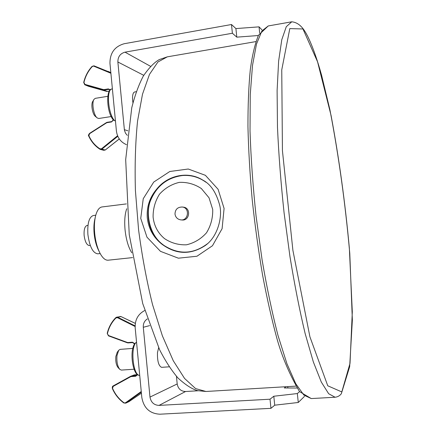 <?xml version="1.0" encoding="UTF-8"?>
<svg xmlns="http://www.w3.org/2000/svg" width="436" height="436" viewBox="0 0 436 436"><rect width="100%" height="100%" fill="white"/><g stroke="black" fill="none" stroke-linecap="round" stroke-linejoin="round"><path stroke-width="0.65" d="M274.724 405.186L273.803 396.237L297.341 393.555L298.273 402.483L274.724 405.186L270.952 408.336L270.015 399.207L159.036 405.398C154.001 405.142 150.987 402.373 149.984 397.087L143.291 327.267C143.095 323.594 144.452 320.809 147.368 318.912M176.449 376.333L177.19 383.958C178.117 388.787 180.902 391.305 185.545 391.517L198.053 390.77M169.217 366.812L161.593 367.335C158.644 365.989 157.271 361.079 157.467 352.604L158.655 347.748M127.339 135.373L125.524 133.269L124.413 130.135L117.867 61.983C117.851 56.794 120.232 53.519 125.007 52.162L232.388 33.245L231.489 24.514L235.914 28.58L259.044 26.852L259.692 33.054M132.947 102.841C132.233 98.073 132.451 94.688 133.607 92.683L134.599 91.969L136.283 91.696M139.722 375.494L138.643 375.227C132.757 374.361 129.072 350.391 135.046 343.274L136.566 342.396M144.736 310.514C138.016 314.078 134.833 319.882 135.187 327.937L141.831 397.567C143.804 408.112 149.821 413.655 159.881 414.2L270.952 408.336M296.911 388.024L284.348 387.964L285.934 386.721M298.273 402.483L304.492 396.357M287.738 386.618L287.88 387.98M270.015 399.207L273.803 396.237M297.341 393.555L299.559 391.615M114.728 120.772C108.477 115.099 106.024 90.601 111.545 89.102C105.697 89.598 106.711 113.524 113.622 120.183L115.436 120.859M231.489 24.514L124.195 43.725C114.668 46.467 109.921 53.012 109.954 63.351L116.39 130.844C117.273 137.542 120.647 142.152 126.5 144.676M258.363 35.523L236.797 37.153L232.388 33.245M235.914 28.58L236.797 37.153M259.044 26.852L261.965 29.861M118.543 350.506L117.202 352.332L115.834 356.55C115.48 361.493 116.227 365.166 118.074 367.559L119.617 369.188M132.806 348.413L120.156 349.372L118.69 350.304L116.984 355.58C116.537 361.776 117.475 366.371 119.78 369.368L121.35 370.088L134.048 369.221M93.882 99.544L92.754 101.468C90.753 104.209 92.514 114.363 95.321 116.319L97.026 117.78M107.774 96.318L95.31 98.334L94.002 99.343C91.5 102.76 93.713 115.507 97.206 117.933L98.776 118.483L111.218 116.554M183.316 207.138L183.556 207.171C191.23 207.967 189.66 221.052 182.019 219.978L181.022 219.902M207.58 243.637C193.371 254.346 178.798 254.918 163.854 245.348L162.072 244.318C153.521 237.582 148.594 228.791 147.281 217.951C146.48 207.084 149.619 197.475 156.693 189.12L156.982 189.213M181.807 175.583L182.586 175.512C191.132 174.901 198.952 177.163 206.059 182.308M203.759 180.678L202.92 180.161C188.254 170.787 167.707 175.119 156.693 189.12M140.746 218.382L146.976 237.189L160.475 251.338L178.373 258.188L196.952 256.243L212.468 245.74L222.104 228.666L224.088 208.446L218.104 189.3L205.394 175.316L188.259 169.021L169.817 171.49L153.734 182.063L143.242 198.712L140.746 218.382M162.072 244.318C176.215 254.597 190.587 255.022 205.193 245.588L205.367 245.457M131.803 252.809C128.364 247.294 126.113 239.604 125.05 229.739C124.304 221.09 124.86 214.098 126.718 208.757M132.588 257.6L108.133 260.199C105.376 260.406 102.7 258.134 100.1 253.392C97.304 247.975 95.495 241.261 94.677 233.26C94.078 226.398 94.421 220.453 95.713 215.411C97.168 210.201 99.255 207.383 101.986 206.953L126.391 203.912M99.157 251.468L98.71 250.564C96.345 245.975 94.819 240.307 94.132 233.56C93.626 227.777 93.92 222.747 95.01 218.48L95.233 217.499M100.187 253.561L97.768 253.823C92.873 253.103 89.582 246.656 87.892 234.475C87.282 223.314 89.102 216.992 93.348 215.52L95.762 215.226M90.29 245.468L89.402 245.572C86.769 245.19 85.015 241.806 84.132 235.429C83.81 229.576 84.797 226.257 87.08 225.466L87.968 225.358M143.291 327.267L149.657 325.621M149.984 397.087L177.19 383.958M127.857 130.805L124.353 129.65M143.744 75.319L117.867 61.983M134.751 343.672L132.419 342.206L134.593 343.906M132.419 342.206L127.993 342.549L128.173 342.919L132.582 342.576M127.993 342.549L127.377 342.462L127.383 342.81L128.162 342.919M127.377 342.462L108.482 335.518L108.499 335.867L127.356 342.789M108.482 335.518L107.245 333.377C108.689 327.262 111.518 322.041 115.747 317.697M107.234 333.426L108.471 335.845M107.458 333.524C108.886 327.463 111.698 322.291 115.9 317.997L115.763 317.67L116.695 317.157L115.763 317.67C111.512 322.019 108.662 327.262 107.218 333.393L108.499 335.867L127.383 342.81L132.593 342.576L134.577 343.939M115.9 317.997L117.437 317.653L117.709 317.234L116.695 317.157L120.979 316.574M135.106 325.899L117.709 317.234L120.925 316.552L135.313 323.398M117.437 317.653L135.106 326.504M137.405 374.486L135.661 376.273L137.64 374.666M136.784 375.396L131.334 376.094L131.225 376.568L135.661 376.273M130.582 376.317L113.213 385.904L130.577 376.317L134.441 374.867L130.587 376.312L130.626 376.742L131.225 376.568M113.207 385.909L112.384 388.569C112.161 387.032 112.434 386.143 113.213 385.904L113.251 386.334L130.626 376.742M141.411 393.174L128.887 401.687L125.726 403.158L125.475 402.81L123.791 402.968L125.726 403.158L123.791 402.968C118.761 399.245 114.962 394.449 112.384 388.569L113.251 386.334M123.884 402.695C118.914 399.016 115.153 394.275 112.608 388.46M112.417 388.558C114.984 394.422 118.772 399.207 123.78 402.929M141.253 391.512L125.475 402.81M141.411 393.179L128.98 401.638L125.819 403.109L141.308 392.078M133.885 374.998L137.313 374.677L134.479 374.867M138.997 375.342C132.964 373.81 130.528 348.119 135.879 342.647M159.036 405.398L185.545 391.517M110.428 89.832L108.319 88.9L108.515 89.369L110.204 90.045M108.319 88.9L103.997 89.609L104.193 90.078L108.515 89.369L110.172 90.072M103.997 89.609L103.392 89.576L103.441 90.039L107.561 91.451M103.392 89.576L84.933 84.388L84.987 84.846L103.441 90.039L106.749 91.424L109.338 91.173M84.933 84.388L83.935 82.518L84.769 84.764L88.459 86.274L84.84 84.797M83.935 82.518C85.331 76.469 88.083 71.166 92.192 66.604L93.974 65.825L110.842 72.659M92.061 66.441C87.93 71.041 85.156 76.393 83.745 82.486M92.192 66.604L93.963 65.82L92.051 66.397C87.898 71.008 85.118 76.371 83.701 82.491L84.769 84.764M110.853 72.768L93.963 65.82M93.696 66.141L110.902 73.275M109.343 91.162L106.749 91.424L88.443 86.268L106.76 91.424M108.395 71.488L110.837 72.632M113.278 119.791L111.463 121.971L113.458 119.998M111.529 121.628L107.223 122.282L107.131 122.636L111.463 121.971M107.196 122.293L106.482 122.56L106.548 122.854L107.131 122.636M106.466 122.598L89.505 133.421L89.56 133.721L106.548 122.854M99.871 149.199C94.972 145.984 91.266 141.613 88.759 136.092L89.56 133.721M89.484 133.46L88.731 136.021M113.246 119.753L113.218 119.944C113.055 120.641 112.499 121.197 111.556 121.617L106.482 122.56L89.505 133.421C88.404 134.898 88.148 135.781 88.726 136.065C91.244 141.613 94.961 145.995 99.888 149.21L100.389 149.434L99.942 148.829C95.086 145.651 91.418 141.329 88.933 135.858M119.273 138.926L105.174 150.044L103.73 150.284L100.389 149.434L101.844 149.194L101.501 148.807L99.942 148.829M117.578 135.754L101.501 148.807M105.229 150.006L101.844 149.194L117.802 136.277M150.518 66.31L125.007 52.162M311.255 398.564L299.543 391.599C289.744 374.922 282.228 357.318 276.996 338.777C271.846 319.877 267.039 298.633 262.57 275.034C258.417 250.493 254.951 225.308 252.188 199.481C249.904 173.86 248.487 149.548 247.948 126.544C247.921 104.804 248.705 85.799 250.313 69.526C252.275 55.187 255.006 43.758 258.499 35.245L268.238 25.953L261.878 30.972L256.499 44.047L252.499 65.422L250.242 94.759L250.019 130.985C250.923 158.017 252.94 186.406 256.074 216.142L262.08 259.802C266.897 287.907 272.222 313.195 278.054 335.666L286.932 363.717L295.701 383.62L303.914 395.125L311.255 398.564L335.099 397.245C337.715 396.929 339.797 395.757 341.339 393.719L349.667 366.692L352.353 320.04L349.776 253.387C345.328 203.47 338.696 155.532 329.867 109.578L321.605 75.303C317.048 58.893 312.35 45.769 307.5 35.921C304.219 29.675 299.854 22.618 291.76 21.8L286.283 26.694L281.787 39.714L278.626 61.122L277.105 90.59L277.47 127.045C278.68 154.284 280.888 182.907 284.092 212.91L290.022 256.978C294.671 285.362 299.717 310.901 305.156 333.6L313.348 361.945L321.31 382.072L328.657 393.724L335.099 397.245M341.802 391.931L350.021 363.308L352.304 311.844L349.345 248.035C345.105 202.19 339.012 157.995 331.066 115.453L317.55 61.776L302.955 28.967L289.804 28.602L281.749 69.885L282.435 150.714L292.905 250.389L309.914 336.81L327.758 385.789L341.802 391.931M153.101 217.074C153.009 208.806 155.134 201.187 159.472 194.222C164.928 188.167 171.539 184.215 179.3 182.373C187.257 182.035 194.603 184.09 201.35 188.548L209.013 197.77L212.703 209.438C212.942 217.88 210.877 225.668 206.501 232.797C200.974 238.972 194.303 242.972 186.483 244.798C178.509 245.103 171.19 243.043 164.519 238.612C157.903 233.075 154.099 225.892 153.101 217.074M182.368 207.024C190.069 207.819 188.499 220.959 180.831 219.886C177.512 219.33 175.566 217.395 174.994 214.076C175.196 209.362 177.654 207.013 182.368 207.024L183.556 207.171M205.977 391.479L195.628 388.601L184.564 378.443L173.283 360.768L162.383 335.845L152.535 304.579C146.692 281.04 142.032 256.085 138.566 229.707L135.416 190.597C134.697 165.146 135.416 141.923 137.574 120.936L142.507 94.187L149.466 74.403L157.925 61.988L167.348 56.833L159.347 59.558C154.268 62.386 148.927 67.874 143.319 76.033C138.73 84.797 134.877 95.38 131.754 107.79L125.682 159.603L129.241 234.617L142.719 303.549L159.581 349.694C165.331 360.937 171.462 370.371 177.964 378.001C185.442 384.857 191.982 389.076 197.579 390.651L205.977 391.479L295.695 386.143M156.649 189.175C143.346 205.111 145.864 231.663 161.974 244.236M135.313 323.381L120.952 316.552L119.922 316.476M137.389 374.475L136.337 375.668M110.194 90.05L109.523 89.5M103.73 150.284L105.212 150.044L119.284 138.942M111.545 89.102L112.374 88.721M268.238 25.953L291.76 21.8M182.586 175.512C167.789 177.468 157.276 185.42 151.058 199.35C145.433 210.877 148.316 233.663 162.366 244.215L163.854 245.348M203.612 180.58L202.92 180.161M205.361 245.452C218.256 236.405 222.583 215.967 219.673 205.182C216.316 192.658 210.773 184.346 203.056 180.232M255.921 41.589L167.348 56.833"/></g></svg>
